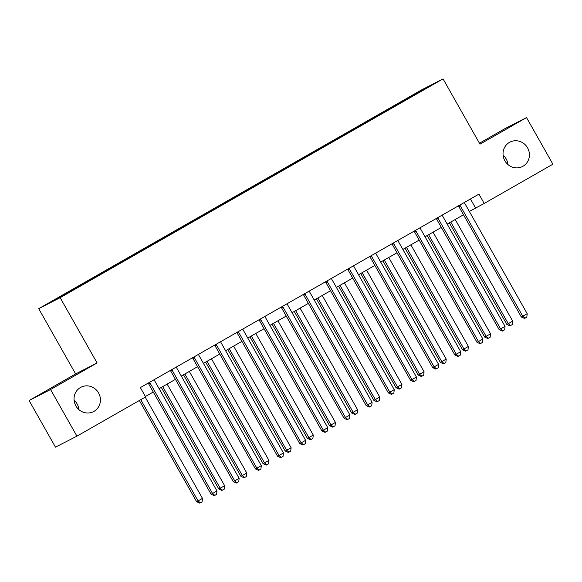 <?xml version="1.0" encoding="UTF-8"?>
<svg xmlns="http://www.w3.org/2000/svg" width="582" height="582" viewBox="0 0 582 582"><rect width="100%" height="100%" fill="white"/><g stroke="black" fill="none" stroke-linecap="round" stroke-linejoin="round"><path stroke-width="0.87" d="M74.089 400.205A13.713 13.066 -117.1 0 1 77.122 403.93A13.713 13.066 -117.1 0 1 78.919 409.633M98.576 392.945A13.713 13.066 -117.1 0 1 93.484 411.634A13.713 13.066 -117.1 0 1 75.886 405.909A13.713 13.066 -117.1 0 1 80.978 387.219A13.713 13.066 -117.1 0 1 98.576 392.945M503.081 155.096A13.713 13.066 -117.1 0 1 506.114 158.821A13.713 13.066 -117.1 0 1 507.911 164.517M527.568 147.835A13.713 13.066 -117.1 0 1 522.476 166.517A13.713 13.066 -117.1 0 1 504.878 160.799A13.713 13.066 -117.1 0 1 509.97 142.11A13.713 13.066 -117.1 0 1 527.568 147.835M72.888 290.316L65.068 294.645L72.888 290.316M29.1 400.525L50.554 389.533L97.092 362.95L75.631 373.935L29.1 400.525L55.479 447.143L76.933 436.158L145.624 396.909L140.349 387.583L478.935 194.126L484.209 203.453L552.9 164.204L526.521 117.586L505.067 128.571L479.444 143.208M75.631 373.935L38.703 308.664L421.601 89.883L443.062 78.897L60.157 297.678L38.703 308.664M425.726 88.5L417.84 93.076L425.82 88.66M397.324 104.869L396.844 104.404L393.337 106.2L72.481 289.53L75.987 287.734L76.337 288.061M396.844 104.404L429.705 86.158L405.814 100.017M75.987 287.734L52.06 301.403L60.986 296.835L88.428 281.361L405.778 99.828M50.554 389.533L76.933 436.158M97.092 362.95L60.157 297.678M443.062 78.897L479.99 144.169L526.521 117.586M469.339 211.433L484.209 203.453M145.405 396.517L153.27 392.021M159.119 388.681L175.429 379.362M181.278 376.023L197.589 366.704M203.438 363.364L219.749 354.045M225.59 350.706L241.908 341.379M247.75 338.04L264.068 328.721M269.91 325.382L286.228 316.062M292.069 312.723L308.38 303.397M314.229 300.057L330.54 290.738M336.389 287.399L352.699 278.08M358.548 274.74L374.859 265.414M380.701 262.075L397.019 252.755M402.86 249.416L419.178 240.097M425.02 236.758L441.338 227.438M447.18 224.092L463.49 214.773M470.452 198.971L475.509 207.905M393.337 106.2L393.738 106.913M420.75 91.279L420.779 90.734M460.311 205.839L458.856 206.581L521.319 316.986L522.774 316.244L460.311 205.839A2.146 2.044 62.9 0 0 459.787 205.22L459.678 205.126M527.205 313.713L526.812 317.117L525.037 318.128L522.774 316.244L527.205 313.713L464.742 203.307A2.146 2.044 62.9 0 1 464.472 202.536L464.451 202.405M458.856 206.581A2.146 2.044 62.9 0 0 458.34 205.963L458.289 205.926M525.037 318.128L524.455 318.427L521.319 316.986M449.362 222.848L506.827 324.407L508.275 323.665L512.706 321.133L455.211 219.509M450.774 222.04L508.275 323.665L510.538 325.556L509.963 325.855L506.827 324.407M512.706 321.133L512.313 324.545L510.538 325.556M438.151 218.505L436.704 219.247L499.16 329.645L500.615 328.903L438.151 218.505A2.146 2.044 62.9 0 0 437.628 217.879L437.519 217.792M505.045 326.371L504.652 329.776L502.877 330.794L500.615 328.903L505.045 326.371L442.582 215.966A2.146 2.044 62.9 0 1 442.313 215.202L442.298 215.064M436.704 219.247A2.146 2.044 62.9 0 0 436.18 218.621L436.136 218.585M502.877 330.794L502.302 331.085L499.16 329.645M415.992 231.163L414.544 231.905L477.007 342.311L478.455 341.561L415.992 231.163A2.146 2.044 62.9 0 0 415.468 230.537L415.359 230.45M482.885 339.03L482.493 342.442L480.717 343.453L478.455 341.561L482.885 339.03L420.422 228.631A2.146 2.044 62.9 0 1 420.16 227.86L420.139 227.722M414.544 231.905A2.146 2.044 62.9 0 0 414.02 231.28L413.977 231.243M480.717 343.453L480.143 343.751L477.007 342.311M393.832 243.822L392.384 244.564L454.848 354.969L456.295 354.227L393.832 243.822A2.146 2.044 62.9 0 0 393.308 243.203L393.206 243.109M460.726 351.695L460.333 355.1L458.565 356.111L456.295 354.227L460.726 351.695L398.263 241.29A2.146 2.044 62.9 0 1 398.001 240.519L397.979 240.381M392.384 244.564A2.146 2.044 62.9 0 0 391.861 243.945L391.817 243.902M458.565 356.111L457.983 356.41L454.848 354.969M427.203 235.506L484.668 337.073L486.116 336.331L490.546 333.799L433.052 232.167M428.614 234.699L486.116 336.331L488.385 338.215L487.803 338.513L484.668 337.073M490.546 333.799L490.153 337.204L488.385 338.215M405.043 248.172L462.508 349.731L463.956 348.989L468.386 346.457L410.892 244.833M406.462 247.365L463.956 348.989L466.226 350.873L465.644 351.172L462.508 349.731M468.386 346.457L467.993 349.862L466.226 350.873M382.891 260.831L440.348 362.39L446.227 359.116L388.732 257.491M384.302 260.023L441.796 361.648L444.066 363.539L443.484 363.837L440.348 362.39M446.227 359.116L445.834 362.528L444.066 363.539M371.672 256.48L370.225 257.229L432.688 367.628L434.136 366.886L371.672 256.48A2.146 2.044 62.9 0 0 371.149 255.862L371.047 255.774M438.566 364.354L438.173 367.759L436.405 368.777L434.136 366.886L438.566 364.354L376.103 253.948A2.146 2.044 62.9 0 1 375.841 253.185L375.819 253.046M370.225 257.229A2.146 2.044 62.9 0 0 369.701 256.604L369.657 256.567M436.405 368.777L435.823 369.068L432.688 367.628M360.731 273.489L418.189 375.055L424.074 371.782L366.573 270.15M362.142 272.682L419.637 374.313L421.906 376.198L421.324 376.496L418.189 375.055M424.074 371.782L423.681 375.186L421.906 376.198M349.513 269.146L348.065 269.888L410.528 380.286L411.976 379.544L349.513 269.146A2.146 2.044 62.9 0 0 348.996 268.52L348.887 268.433M416.414 377.012L416.021 380.424L414.246 381.436L411.976 379.544L416.414 377.012L353.951 266.614A2.146 2.044 62.9 0 1 353.681 265.843L353.66 265.705M348.065 269.888A2.146 2.044 62.9 0 0 347.541 269.262L347.498 269.226M414.246 381.436L413.664 381.734L410.528 380.286M327.36 281.804L325.905 282.546L388.369 392.952L389.816 392.21L327.36 281.804A2.146 2.044 62.9 0 0 326.837 281.179L326.728 281.091M394.254 389.678L393.861 393.083L392.086 394.094L389.816 392.21L394.254 389.678L331.791 279.273A2.146 2.044 62.9 0 1 331.522 278.502L331.5 278.363M325.905 282.546A2.146 2.044 62.9 0 0 325.389 281.921L325.338 281.884M392.086 394.094L391.504 394.392L388.369 392.952M305.201 294.463L303.746 295.205L366.209 405.61L367.664 404.868L305.201 294.463A2.146 2.044 62.9 0 0 304.677 293.845L304.568 293.757M372.094 402.337L371.702 405.741L369.926 406.753L367.664 404.868L372.094 402.337L309.631 291.931A2.146 2.044 62.9 0 1 309.362 291.167L309.34 291.029M303.746 295.205A2.146 2.044 62.9 0 0 303.229 294.587L303.178 294.55M369.926 406.753L369.344 407.051L366.209 405.61M283.041 307.129L281.593 307.871L344.049 418.269L345.504 417.527L283.041 307.129A2.146 2.044 62.9 0 0 282.517 306.503L282.408 306.416M349.935 414.995L349.542 418.407L347.767 419.418L345.504 417.527L349.935 414.995L287.472 304.597A2.146 2.044 62.9 0 1 287.202 303.826L287.188 303.688M281.593 307.871A2.146 2.044 62.9 0 0 281.07 307.245L281.026 307.209M347.767 419.418L347.192 419.717L344.049 418.269M260.882 319.787L259.434 320.529L321.897 430.935L323.345 430.193L260.882 319.787A2.146 2.044 62.9 0 0 260.358 319.162L260.249 319.074M327.775 427.661L327.382 431.066L325.607 432.077L323.345 430.193L327.775 427.661L265.312 317.255A2.146 2.044 62.9 0 1 265.05 316.484L265.028 316.346M259.434 320.529A2.146 2.044 62.9 0 0 258.91 319.904L258.866 319.867M325.607 432.077L325.032 432.375L321.897 430.935M338.571 286.148L396.029 387.714L401.915 384.44L344.413 282.808M339.983 285.34L397.484 386.972L399.747 388.856L399.165 389.154L396.029 387.714M401.915 384.44L401.522 387.845L399.747 388.856M316.412 298.813L373.87 400.372L379.755 397.099L322.253 295.474M317.823 298.006L375.325 399.63L377.587 401.522L377.012 401.813L373.87 400.372M379.755 397.099L379.362 400.503L377.587 401.522M294.252 311.472L351.717 413.038L353.165 412.296L357.595 409.757L300.101 308.133M295.663 310.664L353.165 412.296L355.427 414.18L354.853 414.479L351.717 413.038M357.595 409.757L357.203 413.169L355.427 414.18M272.092 324.13L329.558 425.697L331.005 424.955L335.436 422.423L277.941 320.791M273.511 323.323L331.005 424.955L333.275 426.839L332.693 427.137L329.558 425.697M335.436 422.423L335.043 425.828L333.275 426.839M249.933 336.796L307.398 438.355L308.846 437.613L313.276 435.081L255.782 333.457M251.351 335.989L308.846 437.613L311.115 439.505L310.533 439.796L307.398 438.355M313.276 435.081L312.883 438.486L311.115 439.505M238.722 332.446L237.274 333.188L299.737 443.593L301.185 442.851L238.722 332.446A2.146 2.044 62.9 0 0 238.198 331.827L238.096 331.74M305.615 440.319L305.223 443.724L303.455 444.735L301.185 442.851L305.615 440.319L243.152 329.914A2.146 2.044 62.9 0 1 242.89 329.143L242.869 329.012M237.274 333.188A2.146 2.044 62.9 0 0 236.75 332.569L236.707 332.533M303.455 444.735L302.873 445.034L299.737 443.593M227.78 349.455L285.238 451.014L291.116 447.74L233.622 346.115M229.192 348.647L286.686 450.272L288.956 452.163L288.374 452.461L285.238 451.014M291.116 447.74L290.731 451.152L288.956 452.163M216.562 345.111L215.114 345.853L277.578 456.252L279.025 455.51L216.562 345.111A2.146 2.044 62.9 0 0 216.046 344.486L215.937 344.399M283.456 452.978L283.063 456.383L281.295 457.401L279.025 455.51L283.456 452.978L220.993 342.58A2.146 2.044 62.9 0 1 220.731 341.809L220.709 341.67M215.114 345.853A2.146 2.044 62.9 0 0 214.591 345.228L214.547 345.191M281.295 457.401L280.713 457.692L277.578 456.252M205.621 362.113L263.079 463.679L268.964 460.406L211.462 358.774M207.032 361.306L264.526 462.937L266.796 464.822L266.214 465.12L263.079 463.679M268.964 460.406L268.571 463.81L266.796 464.822M194.403 357.77L192.955 358.512L255.418 468.917L256.866 468.168L194.403 357.77A2.146 2.044 62.9 0 0 193.886 357.144L193.777 357.057M261.303 465.636L260.911 469.048L259.135 470.06L256.866 468.168L261.303 465.636L198.84 355.238A2.146 2.044 62.9 0 1 198.571 354.467L198.549 354.329M192.955 358.512A2.146 2.044 62.9 0 0 192.431 357.886L192.387 357.85M259.135 470.06L258.553 470.358L255.418 468.917M183.461 374.779L240.919 476.338L246.804 473.064L189.303 371.44M184.872 373.971L242.374 475.596L244.636 477.48L244.054 477.778L240.919 476.338M246.804 473.064L246.412 476.469L244.636 477.48M172.25 370.428L170.795 371.171L233.258 481.576L234.713 480.834L172.25 370.428A2.146 2.044 62.9 0 0 171.726 369.81L171.617 369.716M239.144 478.302L238.751 481.707L236.976 482.718L234.713 480.834L239.144 478.302L176.681 367.897A2.146 2.044 62.9 0 1 176.411 367.126L176.39 366.987M170.795 371.171A2.146 2.044 62.9 0 0 170.279 370.552L170.228 370.508M236.976 482.718L236.394 483.016L233.258 481.576M161.301 387.437L218.759 488.996L224.645 485.723L167.143 384.098M162.713 386.63L220.214 488.254L222.477 490.146L221.902 490.444L218.759 488.996M224.645 485.723L224.252 489.135L222.477 490.146M150.091 383.087L148.636 383.836L211.099 494.234L212.554 493.492L150.091 383.087A2.146 2.044 62.9 0 0 149.567 382.469L149.458 382.381M216.984 490.961L216.591 494.365L214.816 495.384L212.554 493.492L216.984 490.961L154.521 380.555A2.146 2.044 62.9 0 1 154.252 379.791L154.237 379.653M148.636 383.836A2.146 2.044 62.9 0 0 148.119 383.211L148.068 383.174M214.816 495.384L214.234 495.675L211.099 494.234M139.36 400.489L196.607 501.662L198.055 500.92L202.485 498.388L145.209 397.15M140.779 399.681L198.055 500.92L200.317 502.804L199.742 503.103L196.607 501.662M202.485 498.388L202.092 501.793L200.317 502.804M459.787 205.22L458.34 205.963M437.628 217.879L436.18 218.621M415.468 230.537L414.02 231.28M393.308 243.203L391.861 243.945M371.149 255.862L369.701 256.604M348.996 268.52L347.541 269.262M326.837 281.179L325.389 281.921M304.677 293.845L303.229 294.587M282.517 306.503L281.07 307.245M260.358 319.162L258.91 319.904M238.198 331.827L236.75 332.569M216.046 344.486L214.591 345.228M193.886 357.144L192.431 357.886M171.726 369.81L170.279 370.552M149.567 382.469L148.119 383.211"/></g></svg>
